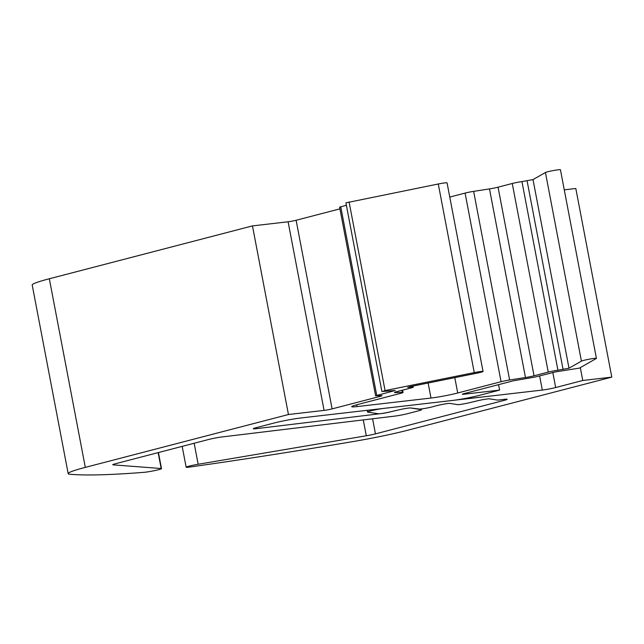 <?xml version="1.0" encoding="UTF-8"?>
<svg xmlns="http://www.w3.org/2000/svg" width="644" height="644" viewBox="0 0 644 644"><rect width="100%" height="100%" fill="white"/><g stroke="black" fill="none" stroke-linecap="round" stroke-linejoin="round"><path stroke-width="0.97" d="M68.184 473.63A57.751 4.025 -10.8 0 1 85.314 467.383L288.448 414.519L324.085 410.397A5.772 0.403 -10.8 0 0 332.103 408.884L381.208 396.108L382.013 395.641L375.589 395.778L395.311 390.465L382.552 391.488L385.072 390.586L474.258 372.61A7.696 0.539 -10.8 0 1 483.04 371.475A7.696 0.539 -10.8 0 1 476.697 373.222L410.904 386.489L407.733 387.366L411.951 387.092A7.696 0.539 -10.8 0 1 413.263 387.141A7.696 0.539 -10.8 0 1 410.977 387.978L396.776 391.673A7.696 0.539 -10.8 0 0 394.49 392.502A7.696 0.539 -10.8 0 0 395.158 392.599L402.371 392.381A7.696 0.539 -10.8 0 1 403.039 392.478A7.696 0.539 -10.8 0 1 400.753 393.307L357.42 404.585A19.248 1.344 -10.8 0 0 351.713 406.67A19.248 1.344 -10.8 0 0 357.074 406.581L430.989 398.04A19.248 1.344 -10.8 0 0 457.723 392.985L501.064 381.707A7.696 0.539 -10.8 0 1 509.621 379.984L525.472 377.529A7.696 0.539 -10.8 0 0 534.029 375.798L548.237 372.103A7.696 0.539 -10.8 0 1 557.929 370.211L568.998 368.207L581.419 361.115A7.696 0.539 -10.8 0 1 589.51 359.135A7.696 0.539 -10.8 0 1 596.416 358.362A7.696 0.539 -10.8 0 1 596.28 358.499L579.447 368.11L555.539 371.886L535.108 377.046L513.188 380.846L464.083 393.621A5.772 0.403 -10.8 0 0 462.368 394.249A5.772 0.403 -10.8 0 0 463.978 394.225L499.615 390.103L479.305 395.384A19.248 1.344 -10.8 0 1 452.563 400.439L300.788 417.988A19.248 1.344 -10.8 0 0 274.046 423.036L256.151 427.697A9.628 0.668 -10.8 0 0 253.293 428.735A9.628 0.668 -10.8 0 0 256.215 428.671L381.908 413.504A5.772 0.403 -10.8 0 0 389.024 412.192L398.886 409.842A7.696 0.539 -10.8 0 1 410.55 407.966L421.305 409.656A9.628 0.668 -10.8 0 1 421.506 409.753A9.628 0.668 -10.8 0 1 418.648 410.792L407.692 413.641A9.628 0.668 -10.8 0 1 394.555 416.137L221.826 436.978A9.628 0.668 -10.8 0 0 208.688 439.474L115.598 463.704A9.628 0.668 -10.8 0 0 112.74 464.743A9.628 0.668 -10.8 0 0 113.07 464.847L161.177 468.526A9.628 0.668 -10.8 0 1 161.499 468.631A9.628 0.668 -10.8 0 1 154.802 470.571A9.628 0.668 -10.8 0 1 144.135 472.318A577.475 40.282 -10.8 0 1 69.995 474.258A57.751 4.025 -10.8 0 1 68.184 473.63L32.2 285.002A57.751 4.025 -10.8 0 1 49.33 278.763L252.464 225.899L288.101 221.778A5.772 0.403 -10.8 0 0 296.119 220.264L339.935 208.857M288.448 414.519L252.464 225.899M375.589 395.778L339.605 207.159L346.375 205.275M381.892 391.463L345.917 202.844L438.274 183.991A7.696 0.539 -10.8 0 1 447.057 182.856L483.04 371.475M449.77 197.072L465.081 193.087A7.696 0.539 -10.8 0 1 473.638 191.365L489.488 188.901A7.696 0.539 -10.8 0 0 498.054 187.179L512.254 183.484A7.696 0.539 -10.8 0 1 521.946 181.592L533.015 179.587L545.436 172.495A7.696 0.539 -10.8 0 1 553.526 170.515A7.696 0.539 -10.8 0 1 560.433 169.742L596.416 358.362M499.615 390.103L498.577 384.645M542.312 390.063A9.628 0.668 -10.8 0 0 555.683 387.535L582.764 380.483L611.8 377.126L408.457 430.047A57.751 4.025 -10.8 0 1 353.379 441.51A577.475 40.282 -10.8 0 1 190.302 466.972A9.628 0.668 -10.8 0 1 186.148 467.206A9.628 0.668 -10.8 0 1 198.167 464.26L366.299 435.771A9.628 0.668 -10.8 0 0 375.46 433.863L504.324 400.327A9.628 0.668 -10.8 0 0 507.174 399.288A9.628 0.668 -10.8 0 0 504.494 399.328L499.213 399.94A7.696 0.539 -10.8 0 1 497.224 400.045L489.512 398.837A7.696 0.539 -10.8 0 0 477.856 400.705L469.291 402.75A7.696 0.539 -10.8 0 1 457.634 404.625L449.923 403.41A7.696 0.539 -10.8 0 0 444.561 404.013A7.696 0.539 -10.8 0 0 437.002 405.599L432.277 406.863A7.696 0.539 -10.8 0 1 424.79 408.433A7.696 0.539 -10.8 0 1 419.389 409.053L410.518 407.958A7.696 0.539 -10.8 0 0 399.079 409.793L389.918 411.951A7.696 0.539 -10.8 0 1 378.447 413.778L367.708 412.096A9.821 0.684 -10.8 0 1 367.507 411.999A9.821 0.684 -10.8 0 1 373.464 410.212A9.821 0.684 -10.8 0 1 384.074 408.36L542.312 390.063L539.608 375.879M582.764 380.483L580.308 367.619M564.265 189.843L575.817 188.507L611.8 377.126M85.314 467.383L49.33 278.763M324.085 410.397L288.101 221.778M332.103 408.884L296.119 220.264M381.208 396.108L381.127 395.666M376.732 395.36L340.748 206.74M385.072 390.586L349.088 201.966M474.258 372.61L438.274 183.991M411.951 387.092L411.806 386.303M395.158 392.599L395.078 392.172M402.371 392.381L401.977 390.32M357.074 406.581L356.728 404.77M430.989 398.04L428.123 383.019M457.723 392.985L454.801 377.642M501.064 381.707L465.081 193.087M509.621 379.984L473.638 191.365M525.472 377.529L489.488 188.901M534.029 375.798L498.054 187.179M548.237 372.103L512.254 183.484M557.929 370.211L521.946 181.592M563.081 369.503L527.098 180.883M568.998 368.207L533.015 179.587M581.419 361.115L545.436 172.495M463.978 394.225L463.881 393.677M256.215 428.671L256.03 427.729M421.305 409.656L421.176 408.964M161.177 468.526L158.142 452.627M555.683 387.535L552.802 372.441M198.167 464.26L194.158 443.257M366.299 435.771L363.272 419.912M375.46 433.863L372.586 418.793M504.324 400.327L504.139 399.369M413.263 387.141L413.054 386.054M403.039 392.478L402.597 390.159M421.506 409.753L421.353 408.94M161.499 468.631L158.432 452.555M367.507 411.999L367.185 410.309M186.148 467.206L182.172 446.373"/></g></svg>

